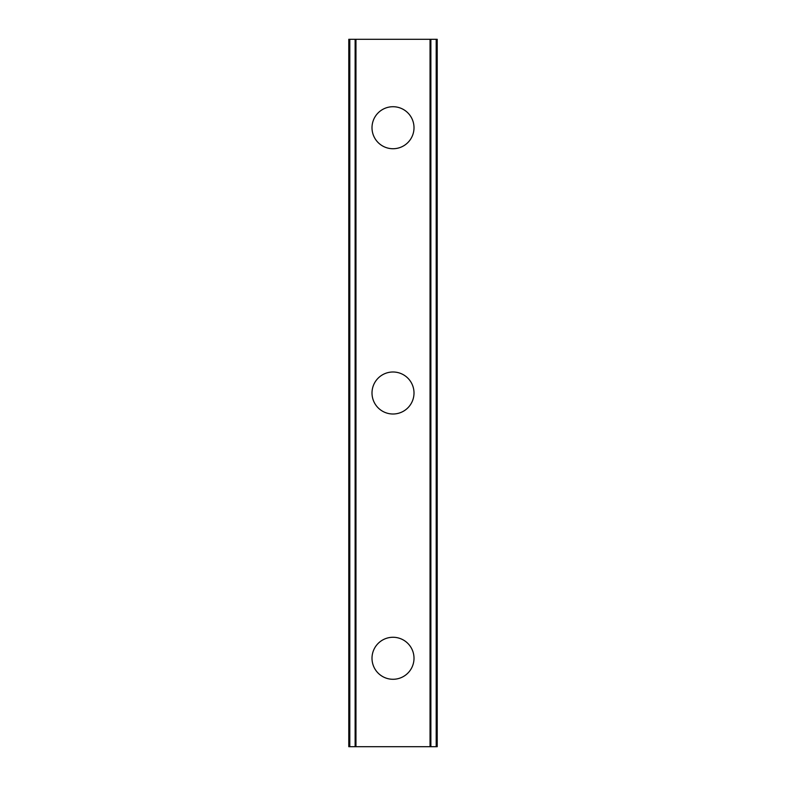 <?xml version="1.0" encoding="UTF-8"?>
<svg xmlns="http://www.w3.org/2000/svg" width="786" height="786" viewBox="0 0 786 786"><rect width="100%" height="100%" fill="white"/><g stroke="black" fill="none" stroke-linecap="round" stroke-linejoin="round"><path stroke-width="1.18" d="M372.004 658.275A21.006 21.006 0 0 1 393 637.269A21.006 21.006 0 0 1 414.006 658.275A21.006 21.006 0 0 1 393 679.281A21.006 21.006 0 0 1 372.004 658.275M372.004 393A21.006 21.006 0 0 1 393 371.994A21.006 21.006 0 0 1 414.006 393A21.006 21.006 0 0 1 393 414.006A21.006 21.006 0 0 1 372.004 393M372.004 127.725A21.006 21.006 0 0 1 393 106.719A21.006 21.006 0 0 1 414.006 127.725A21.006 21.006 0 0 1 393 148.731A21.006 21.006 0 0 1 372.004 127.725M436.201 39.3L348.788 39.3L348.788 746.7L437.213 746.7L437.213 39.3L436.201 39.3L436.201 746.7M348.788 39.3L348.788 746.7L348.788 39.3M355.537 39.3L355.537 746.7M355.96 39.3L355.96 746.7M430.04 39.3L430.04 746.7M430.463 39.3L430.463 746.7M437.213 39.3L437.213 746.7L437.213 39.3M349.799 39.3L349.799 746.7M355.125 39.3L355.125 746.7M430.875 39.3L430.875 746.7"/></g></svg>
